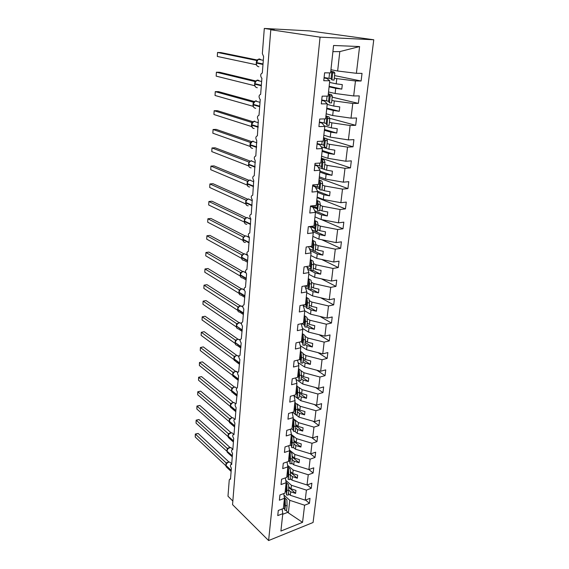 <?xml version="1.0" encoding="UTF-8"?>
<svg xmlns="http://www.w3.org/2000/svg" width="569" height="569" viewBox="0 0 569 569"><rect width="100%" height="100%" fill="white"/><g stroke="black" fill="none" stroke-linecap="round" stroke-linejoin="round"><path stroke-width="0.85" d="M373.769 39.766L309.472 30.904L264.308 28.45L274.294 29.944L270.794 29.752L232.557 504.639L268.611 540.55L313.078 522.491L373.769 39.766L320.062 37.141L268.611 540.55M334.288 78.095L336.791 78.614L336.215 83.835L329.572 82.405M334.565 75.585L361.102 81.004L355.469 80.962L336.791 78.614M324.067 77.939L326.812 78.515L329.75 80.755L323.768 80.713L324.607 72.811L330.603 72.903L333.576 45.477L359.594 46.558L356.386 73.301L362.033 73.387L361.102 81.004M356.386 73.301L337.645 71.018L330.952 69.703M232.849 501.04L227.984 496.225L229.25 479.909L230.047 478.956L230.502 479.24L231.37 468.159C230.132 466.167 230.075 464.901 231.213 464.368L231.647 464.638L232.529 453.379C231.263 451.359 231.22 450.086 232.408 449.553L232.806 449.795L233.703 438.365C232.415 436.316 232.387 435.029 233.61 434.496L233.987 434.723L234.897 423.108C233.589 421.032 233.567 419.73 234.841 419.204L235.189 419.41L236.114 407.603C234.784 405.498 234.777 404.182 236.092 403.656L237.351 391.842C235.993 389.715 235.993 388.385 237.365 387.852L238.603 375.825C237.223 373.662 237.237 372.325 238.66 371.792L239.876 359.537C238.475 357.353 238.503 355.995 239.976 355.469L241.178 342.979C239.741 340.76 239.791 339.387 241.313 338.861L242.494 326.144C241.036 323.896 241.1 322.502 242.671 321.976L243.831 309.017C242.351 306.734 242.43 305.333 244.058 304.806L245.196 291.598C243.696 289.287 243.781 287.864 245.467 287.338L246.583 273.874C245.054 271.534 245.161 270.097 246.903 269.564L247.984 255.837C246.448 253.482 246.569 252.024 248.34 251.47L249.378 237.465C247.871 235.104 248.006 233.631 249.784 233.041L250.801 218.766C249.322 216.398 249.471 214.904 251.249 214.293L252.245 199.733C250.794 197.358 250.957 195.85 252.75 195.195L253.717 180.359C252.295 177.976 252.48 176.44 254.272 175.757L255.218 160.622C253.824 158.239 254.023 156.681 255.822 155.963L256.747 140.529C255.381 138.139 255.595 136.56 257.401 135.799L258.305 120.059C256.968 117.662 257.202 116.062 259.009 115.258L260.246 99.39L259.891 99.205C258.589 96.801 258.838 95.172 260.645 94.333L261.911 78.159L261.512 77.96C260.232 75.542 260.502 73.892 262.316 73.01L263.603 56.53L262.352 53.621L264.308 28.45M331.827 100.343L334.302 100.941L333.733 106.054L327.182 104.419M332.182 97.164L358.363 103.373L352.773 103.451L334.302 100.941M355.469 80.962L353.676 95.948L359.274 95.905L358.363 103.373M353.676 95.948L335.134 93.487L328.533 91.972M329.423 122.157L331.862 122.826L331.307 127.847L324.351 125.877M329.65 118.288L355.675 125.308L350.127 125.5L331.862 122.826M352.773 103.451L351.016 118.146L356.571 117.982L355.675 125.308M351.016 118.146L332.68 115.521L326.165 113.8M327.061 143.544L329.472 144.291L328.925 149.213L321.101 146.738M326.627 138.836L353.043 146.809L347.538 147.122L329.472 144.291M350.127 125.5L348.406 139.903L353.925 139.633L353.043 146.809M348.406 139.903L330.269 137.129L323.846 135.216M324.743 164.526L327.125 165.344L326.585 170.167L322.609 168.78M321.35 158.182L350.461 167.905L344.999 168.324L327.125 165.344M347.538 147.122L345.845 161.247L351.322 160.863L350.461 167.905M345.845 161.247L327.908 158.317L321.563 156.219M322.474 185.11L324.821 185.992L324.294 190.729L321.954 189.833M319.195 178.09L347.929 188.588L342.502 189.114L324.821 185.992M344.999 168.324L343.335 182.172L348.776 181.682L347.929 188.588M343.335 182.172L325.589 179.1L319.33 176.824M320.247 205.309L322.566 206.255L322.047 210.9L319.735 209.94M317.075 197.635L345.447 208.887L340.056 209.513L322.566 206.255M342.502 189.114L340.874 202.699L346.279 202.109L345.447 208.887M340.874 202.699L323.32 199.484L317.139 197.045M318.057 225.132L320.347 226.135L319.835 230.694L317.559 229.677M321.336 219.542L343.007 228.802L337.659 229.527L320.347 226.135M340.056 209.513L338.463 222.842L343.825 222.152L343.007 228.802M338.463 222.842L321.087 219.499L314.984 216.889M315.781 244.528L318.171 245.652L317.673 250.125L315.418 249.051M321.72 239.705L340.618 248.354L335.305 249.165L318.171 245.652M337.659 229.527L336.087 242.607L341.414 241.825L340.618 248.354M336.087 242.607L318.896 239.129L312.872 236.37M313.512 263.547L316.037 264.805L315.546 269.201L313.32 268.07M321.691 259.457L338.271 267.544L332.993 268.447L316.037 264.805M335.305 249.165L333.761 262.01L339.053 261.135L338.271 267.544M333.761 262.01L316.748 258.411L310.795 255.495M311.307 282.217L313.939 283.611L313.455 287.928L311.257 286.748M321.343 278.81L335.959 286.378L330.724 287.366L313.939 283.611M332.993 268.447L331.478 281.05L336.734 280.09L335.959 286.378M331.478 281.05L314.636 277.331L308.761 274.272M309.166 300.56L311.876 302.082L311.407 306.321L309.23 305.091M320.752 297.793L333.697 304.877L328.498 305.951L311.876 302.082M330.724 287.366L329.238 299.742L334.451 298.697L333.697 304.877M329.238 299.742L312.566 295.916L306.755 292.715M307.075 318.583L309.856 320.226L309.394 324.387L307.246 323.107M319.97 316.414L331.471 323.043L326.307 324.195L309.856 320.226M328.498 305.951L327.04 318.107L332.218 316.976L331.471 323.043M327.04 318.107L310.532 314.166L304.792 310.83M305.041 336.286L307.872 338.043L307.409 342.133L305.29 340.803M319.038 334.693L329.287 340.888L324.159 342.118L307.872 338.043M326.307 324.195L324.878 336.137L330.02 334.928L329.287 340.888M324.878 336.137L308.533 332.09L302.473 328.391M303.042 353.683L305.916 355.554L305.468 359.572L303.369 358.193M317.993 352.624L327.147 358.42L322.047 359.729L305.916 355.554M324.159 342.118L322.751 353.847L327.858 352.567L327.147 358.42M322.751 353.847L306.57 349.7L300.247 345.66M301.093 370.789L303.995 372.752L303.554 376.706L301.478 375.277M316.855 370.234L325.034 375.647L319.97 377.027L303.995 372.752M322.047 359.729L320.667 371.244L325.738 369.893L325.034 375.647M320.667 371.244L304.635 367.005L298.099 362.638M299.145 387.56L302.111 389.665L301.677 393.542L299.522 391.998M315.639 387.532L322.964 392.574L317.936 394.018L302.111 389.665M319.97 377.027L318.619 388.343L323.654 386.92L322.964 392.574M318.619 388.343L302.744 384.011L296.022 379.331M294.87 402.319L295.325 402.653M297.046 403.919L300.261 406.28L299.835 410.093L297.608 408.442M314.373 404.516L320.93 409.218L315.93 410.726L300.261 406.28M317.936 394.018L316.599 405.142L321.606 403.656L320.93 409.218M316.599 405.142L300.88 400.725L294.009 395.74M293.106 418.549L298.441 422.618L298.021 426.366L295.745 424.616M313.057 421.209L318.925 425.569L313.967 427.141L298.441 422.618M315.93 410.726L314.621 421.657L319.593 420.107L318.925 425.569M314.621 421.657L299.045 417.155L295.731 414.659M292.58 412.283L295.275 414.317M291.378 434.51L296.648 438.678L296.236 442.369L293.91 440.513M311.705 437.604L316.954 441.651L312.025 443.287L296.648 438.678M313.967 427.141L312.673 437.895L317.616 436.281L316.954 441.651M312.673 437.895L297.246 433.315L294.728 431.345M291.548 428.862L293.426 430.328M289.5 450.072L294.884 454.475L294.479 458.102L292.117 456.153M310.325 453.721L315.02 457.462L310.126 459.155L294.884 454.475M312.025 443.287L310.759 453.856L315.667 452.184L315.02 457.462M310.759 453.856L295.475 449.197L293.504 447.604M290.24 444.965L291.613 446.075M287.601 465.321L293.156 470.008L292.758 473.579L290.361 471.537M308.903 469.539L313.121 473.017L308.256 474.766L293.156 470.008M310.126 459.155L308.882 469.553L313.754 467.818L313.121 473.017M308.882 469.553L293.732 464.816L291.783 463.187M288.561 460.492L289.841 461.566M285.759 480.328L291.449 485.286L291.058 488.799L288.632 486.666M307.239 484.909L311.243 488.309L306.414 490.115L291.449 485.286M308.256 474.766L307.025 484.987L311.869 483.202L311.243 488.309M307.025 484.987L292.018 480.179L290.09 478.522M286.904 475.762L288.099 476.801M329.75 80.755L328.085 96.118L322.139 96.161L321.314 103.892L327.253 103.814L325.617 118.864L319.714 119.028L318.91 126.61L324.799 126.403L323.199 141.148L317.346 141.439L316.556 148.865L322.403 148.537L320.831 162.99L315.02 163.395L314.252 170.679L320.048 170.231L318.512 184.406L312.744 184.918L311.99 192.059L317.737 191.504L316.229 205.395L310.51 206.021L309.771 213.019L315.475 212.358L313.996 225.985L308.32 226.718L307.594 233.575L313.256 232.813L311.805 246.178L306.172 247.01L305.461 253.738L311.079 252.878L309.657 265.993L304.066 266.918L303.369 273.518L308.946 272.565L307.552 285.432L301.997 286.449L301.314 292.928L306.847 291.883L305.482 304.507L299.97 305.61L299.294 311.968L304.792 310.838L303.448 323.235L297.978 324.422L297.317 330.667L302.772 329.451L301.456 341.62L296.022 342.887L295.375 349.017L300.795 347.716L299.493 359.665L294.109 361.016L293.469 367.033L298.846 365.661L297.573 377.396L292.224 378.819L291.598 384.729L296.933 383.278L295.681 394.808L290.375 396.301L289.756 402.105L295.055 400.59L293.824 411.913L288.554 413.478L287.95 419.182L293.213 417.589L292.004 428.72L286.769 430.349L286.179 435.954L291.399 434.296L290.211 445.235L285.012 446.928L284.429 452.433L289.621 450.719L288.455 461.466L283.291 463.223L282.715 468.636L287.864 466.857L286.719 477.419L281.598 479.24L281.029 484.56L286.143 482.718L285.019 493.103L279.927 494.98L279.379 500.208L284.457 498.316L283.348 508.53L278.291 510.457L277.75 515.599L282.793 513.651L280.901 531.055L302.552 522.349L304.6 505.215L289.777 500.322L288.376 512.875L302.552 522.349M321.691 100.386L324.394 101.054L327.253 103.814M319.358 122.399L322.033 123.146L324.799 126.403M317.075 143.978L319.714 144.803L322.403 148.537M314.835 165.138L317.438 166.041L320.048 170.231M312.637 185.892L315.212 186.874L317.737 191.504M310.482 206.263L313.021 207.308L315.475 212.358M309.18 226.604L310.873 227.358L313.256 232.813M308.113 246.726L308.768 247.038L311.079 252.878M306.748 266.47L308.946 272.565M304.87 285.923L306.847 291.883M303.007 305.005L304.792 310.838M301.157 323.733L302.772 329.451M299.315 342.118L300.795 347.716M297.495 360.17L298.846 365.661M295.695 377.894L296.933 383.278M293.917 395.306L295.055 400.59M292.16 412.404L293.213 417.589M290.425 429.211L291.399 434.296M288.711 445.719L289.621 450.719M287.025 461.95L287.864 466.857M285.361 477.903L286.143 482.718M283.725 493.579L284.457 498.316M283.959 495.094L289.777 500.322M304.6 505.215L309.408 503.359L310.02 498.33L305.212 500.165L290.332 495.293L288.426 493.6M305.596 500.023L309.408 503.359M285.268 490.791L286.399 491.794M282.11 508.999L282.793 513.651M306.414 490.115L305.212 500.165M329.095 86.844L335.71 88.316L335.134 93.487M335.71 88.316L341.791 89.105L342.303 84.617L336.215 83.835M326.713 108.771L333.242 110.45L332.68 115.521M333.242 110.45L339.259 111.296L339.757 106.894L333.733 106.054M324.38 130.28L330.824 132.15L330.269 137.129M330.824 132.15L336.77 133.046L337.268 128.729L331.307 127.847M322.09 151.382L328.455 153.438L327.908 158.317M328.455 153.438L334.337 154.384L334.821 150.152L328.925 149.213M318.178 167.229L322.154 168.623M319.849 172.08L326.122 174.313L325.589 179.1M326.122 174.313L331.947 175.309L332.417 171.155L326.585 170.167M315.475 187.357L319.643 188.951M317.644 192.386L323.839 194.79L323.32 199.484M323.839 194.79L329.6 195.836L330.063 191.76L324.294 190.729M310.496 206.12L317.246 208.908M315.446 212.301L321.599 214.89L321.087 219.499M321.599 214.89L327.296 215.971L327.758 211.974L322.047 210.9M310.325 226.455L314.927 228.51M312.722 231.59L319.401 234.606L318.896 239.129M319.401 234.606L325.041 235.737L325.489 231.811L319.835 230.694M309.963 246.448L312.68 247.75M310.155 250.545L317.246 253.966L316.748 258.411M317.246 253.966L322.822 255.14L323.263 251.285L317.673 250.125M309.33 266.043L310.361 266.569M307.722 269.173L315.126 272.971L314.636 277.331M315.126 272.971L320.646 274.18L321.08 270.403L315.546 269.201M309.394 289.649L313.042 291.634L312.566 295.916M305.389 287.473L308.939 289.401M313.042 291.634L318.512 292.879L318.939 289.166L313.455 287.928M308.618 308.597L311.001 309.963L310.532 314.166M303.142 305.453L306.798 307.552M311.001 309.963L316.414 311.243L316.833 307.594L311.407 306.321M306.855 326.67L308.995 327.964L308.533 332.09M301.769 323.597L304.714 325.383M308.995 327.964L314.351 329.28L314.764 325.696L309.394 324.387M304.906 344.309L307.018 345.646L306.57 349.7M300.873 341.756L302.687 342.901M307.018 345.646L312.331 346.99L312.73 343.477L307.409 342.133M302.993 361.635L305.084 363.022L304.635 367.005M299.529 359.345L300.702 360.12M305.084 363.022L310.34 364.402L310.738 360.945L305.468 359.572M301.115 378.67L303.177 380.092L302.744 384.011M297.694 376.301L298.761 377.041M303.177 380.092L308.384 381.507L308.775 378.108L303.554 376.706M299.266 395.405L301.307 396.878L300.88 400.725M295.88 392.973L296.869 393.677M301.307 396.878L306.463 398.314L306.847 394.978L301.677 393.542M297.452 411.864L299.472 413.371L299.045 417.155M294.102 409.36L295.012 410.036M299.472 413.371L304.579 414.837L304.956 411.558L299.835 410.093M295.667 428.044L297.658 429.588L297.246 433.315M292.359 425.477L293.191 426.124L292.402 425.029M297.658 429.588L302.722 431.082L303.092 427.852L298.021 426.366M293.91 443.948L295.88 445.534L295.475 449.197M290.638 441.324L291.285 441.85M295.88 445.534L300.901 447.056L301.264 443.884L296.236 442.369M292.182 459.596L294.137 461.217L293.732 464.816M294.137 461.217L299.102 462.761L299.458 459.638L294.479 458.102M290.482 474.987L292.416 476.637L292.018 480.179M292.416 476.637L297.338 478.209L297.687 475.136L292.758 473.579M288.768 490.087L290.723 491.808L290.332 495.293M290.723 491.808L295.603 493.401L295.951 490.386L291.058 488.799M283.398 508.039L284.806 509.333M285.858 510.301L288.376 512.875M359.594 46.558L339.807 51.594L337.645 71.018M339.807 51.594L332.908 51.651M320.062 37.141L270.794 29.752M282.722 514.284L287.978 512.249M288.661 487.299L295.603 493.401M290.396 472.284L297.338 478.209M292.16 457.028L299.102 462.761M293.967 441.516L300.901 447.056M295.809 425.754L302.722 431.082M297.687 409.716L304.579 414.837M299.493 393.328L306.463 398.314M301.335 376.657L308.384 381.507M303.206 359.7L310.34 364.402M301.606 340.234L302.48 340.788M305.112 342.446L312.331 346.99M303.497 322.758L304.5 323.356M307.047 324.885L314.351 329.28M304.849 304.635L306.57 305.617M309.024 307.018L316.414 311.243M305.461 285.816L308.697 287.565M311.03 288.824L318.512 292.879M307.011 267.21L310.887 269.194M313.071 270.311L320.646 274.18M309.422 248.703L313.149 250.488M314.045 250.915L322.822 255.14M311.968 229.862L325.041 235.737M314.664 210.694L327.296 215.971M317.566 191.184L329.6 195.836M319.956 171.063L331.947 175.309M322.189 150.472L334.337 154.384M324.465 129.497L336.77 133.046M326.784 108.11L339.259 111.296M329.152 86.303L341.791 89.105M227.195 462.796L225.985 465.037M198.147 433.443L195.395 434.247L195.231 437.006L195.323 434.047L198.147 433.443L228.958 462M195.323 434.047L226.135 462.931L228.333 462.113M225.914 464.98L226.135 462.931L226.811 463.18L228.51 462.085M195.231 437.006L225.85 465.748M226.718 463.479L226.17 462.967M284.294 497.263L286.89 499.959L287.089 505.741L285.339 505.613L285.154 499.838L284.422 498.629M285.339 505.613L284.834 510.229L286.577 510.357L287.089 505.741M284.834 510.229L284.656 504.419L283.924 503.202M228.304 448.258L227.074 450.52M198.972 419.545L196.205 420.32L196.042 423.123L196.134 420.157L198.972 419.545L230.032 447.483M196.134 420.157L227.23 448.422L229.3 447.654M196.042 423.123L226.946 451.281M227.003 450.47L227.23 448.422L228.119 448.429M227.82 448.934L227.259 448.45M286.051 482.149L288.561 484.745L288.782 490.4L287.018 490.272L286.819 484.617L286.072 483.437M287.018 490.272L286.506 494.959L288.263 495.087L288.782 490.4M286.506 494.959L286.307 489.269L285.567 488.081M229.428 433.493L228.183 435.783M199.811 405.441L197.023 406.195L196.86 409.033L196.945 406.067L199.811 405.441L231.121 432.732M196.945 406.067L228.34 433.678L230.217 432.981M196.86 409.033L228.055 436.587M228.112 435.733L228.34 433.678M228.937 434.161L228.368 433.706M287.857 466.779L290.261 469.276L290.503 474.795L288.725 474.667L288.504 469.148L287.743 467.988M288.725 474.667L288.206 479.439L289.977 479.567L290.503 474.795M288.206 479.439L287.985 473.877L287.231 472.711M230.566 418.492L229.314 420.804M200.665 391.131L197.856 391.849L197.685 394.737L197.777 391.764L200.665 391.131L232.216 417.753M197.777 391.764L229.463 418.706L231.192 418.073M197.685 394.737L229.179 421.665M229.236 420.768L229.463 418.706M230.068 419.161L229.499 418.727M289.578 451.11L291.989 453.543L292.253 458.927L290.46 458.799L290.218 453.415L289.45 452.284M290.46 458.799L289.934 463.65L291.719 463.778L292.253 458.927M289.934 463.65L289.692 458.223L288.924 457.085M231.725 403.257L230.459 405.59M201.526 376.607L198.695 377.297L198.524 380.227L198.617 377.247L201.526 376.607L233.333 402.532M198.617 377.247L230.609 403.492L232.216 402.916M198.524 380.227L230.331 406.508M230.381 405.569L230.609 403.492L231.462 403.492M231.22 403.919L230.644 403.521M291.307 435.171L293.746 437.54L294.038 442.789L292.231 442.654L291.961 437.412L291.179 436.309M292.231 442.654L291.691 447.59L293.49 447.725L294.038 442.789M291.691 447.59L291.428 442.305L290.652 441.195M232.899 387.774L231.626 390.135M202.4 361.863L199.555 362.524L199.385 365.497L199.47 362.51L202.4 361.863L234.456 387.069M199.47 362.51L231.775 388.037L233.269 387.51M199.385 365.497L231.498 391.109M231.54 390.121L231.775 388.037M232.394 388.435L231.811 388.058M293.063 418.955L295.539 421.266L295.852 426.366L294.024 426.231L293.732 421.131L292.943 420.064M294.024 426.231L293.476 431.252L295.297 431.387L295.852 426.366M293.476 431.252L293.191 426.11L293.732 421.131M234.094 372.048L232.806 374.43M232.721 374.43L232.991 372.354L200.423 347.524L203.289 346.891L235.594 371.358M232.956 372.332L234.35 371.856M200.245 350.54L200.423 347.524L200.245 350.54L232.685 375.462M233.582 372.695L232.991 372.354M236.868 371.749L237.28 371.777M294.856 402.461L297.352 404.715L297.694 409.652L295.852 409.516L295.539 404.58L294.735 403.535M295.852 409.516L295.297 414.63L297.132 414.765L297.694 409.652M295.297 414.63L294.984 409.644L294.187 408.585M235.31 356.066L234.008 358.47M233.923 358.477L234.193 356.393L201.305 332.289L204.193 331.699L236.747 355.39M234.158 356.372L235.466 355.938M201.127 335.354L201.305 332.289L201.127 335.354L233.887 359.565M234.791 356.706L234.193 356.393M238.077 355.81L238.518 355.831M296.677 385.682L299.209 387.866L299.571 392.653L297.715 392.51L297.374 387.731L296.563 386.721M297.715 392.51L297.146 397.71L298.995 397.852L299.571 392.653M297.146 397.71L296.812 392.88L296.001 391.863M236.54 339.821L235.232 342.246M235.139 342.268L235.402 340.141L202.201 316.826L205.11 316.264L237.863 339.131M236.405 339.928L235.402 340.141L236.612 339.757M202.023 319.942L202.201 316.826L202.023 319.942L235.118 343.406M236.021 340.447L235.417 340.17M239.314 339.608L239.777 339.622M298.526 368.612L301.093 370.732L301.478 375.341L299.607 375.206L299.237 370.59L298.419 369.608M299.607 375.206L299.031 380.497L300.894 380.64L301.478 375.341M299.031 380.497L298.668 375.832L297.85 374.843M237.792 323.306L236.469 325.752M236.377 325.788L236.64 323.654L203.112 301.122L206.042 300.596L239.051 322.644M237.622 323.434L236.64 323.654L237.778 323.306M202.934 304.28L203.112 301.122L202.934 304.28L236.363 326.976M236.441 326.158L236.946 328.213M237.273 323.925L236.654 323.683M240.566 323.142L241.05 323.142M300.411 351.237L303.007 353.285L303.426 357.723L301.534 357.581L301.143 353.143L300.304 352.197M301.534 357.581L300.944 362.972L302.829 363.114L303.426 357.723M300.944 362.972L300.56 358.477L299.728 357.524M239.065 306.513L237.735 308.988M237.885 306.897L204.036 285.169L206.988 284.678L240.282 305.902M237.636 309.038L237.92 306.919L238.966 306.577M203.851 288.383L204.036 285.169L203.851 288.383L237.629 310.269M238.539 307.118L237.92 306.919L238.646 306.883M241.846 306.399L242.351 306.392M302.331 333.548L304.956 335.525L305.404 339.785L303.497 339.643L303.078 335.383L302.231 334.472M303.497 339.643L302.9 345.127L304.799 345.276L305.404 339.785M302.9 345.127L302.48 340.817L301.641 339.892M240.36 289.443L239.016 291.94M238.923 292.011L239.2 289.87L204.982 268.966L207.948 268.511L241.491 288.86M239.165 289.849L240.175 289.571M204.79 272.231L204.982 268.966L204.79 272.231L238.909 293.284M238.987 292.352L239.492 294.443M239.834 290.034L239.2 289.87M243.148 289.379L243.667 289.358M304.28 315.546L306.947 317.445L307.416 321.521L305.496 321.371L305.048 317.303L304.187 316.428M305.496 321.371L304.884 326.962L306.805 327.111L307.416 321.521M304.884 326.962L304.443 322.829L303.59 321.947M241.676 272.082L240.324 274.599M240.225 274.692L240.509 272.537L205.935 252.508L208.923 252.088L242.707 271.527M240.474 272.515L241.405 272.267M205.743 255.822L205.935 252.508L205.743 255.822L240.246 276.029M240.289 275.019L240.815 277.16M241.149 272.665L240.509 272.537L241.199 272.501M244.485 272.067L245.011 272.039M306.271 297.217L308.967 299.038L309.472 302.921L307.53 302.765L307.054 298.889L306.179 298.049M307.53 302.765L306.911 308.462L308.846 308.611L309.472 302.921M306.911 308.462L306.435 304.522L305.567 303.675M243.02 254.421L241.548 257.088L241.804 254.884L242.664 254.67L241.839 254.905M241.818 254.876L206.903 235.779L209.918 235.402L243.945 253.902M206.711 239.144L206.903 235.779L206.711 239.144L241.562 258.34M241.619 257.394L242.138 259.556M245.851 254.457L246.377 254.421M308.298 278.554L311.03 280.289L311.563 283.967L309.607 283.817L309.095 280.14L308.206 279.343M309.607 283.817L308.967 289.614L310.923 289.77L311.563 283.967M308.967 289.614L308.469 285.873L307.587 285.069M244.208 236.569L242.999 239.03M243.148 236.946L207.891 218.781L210.921 218.446L245.189 235.979M207.692 222.202L207.891 218.781L207.692 222.202L242.899 240.346M242.892 239.2L243.191 236.967L243.838 236.932L243.191 236.967M242.97 239.464L243.568 241.74M247.245 236.548L247.764 236.505M310.354 259.542L313.128 261.199L313.697 264.663L311.72 264.507L311.172 261.043L310.276 260.289M311.72 264.507L311.072 270.417L313.042 270.574L313.697 264.663M311.072 270.417L310.539 266.882L309.429 266.029M245.573 218.297L244.378 220.779M244.265 220.992L244.542 218.695L208.894 201.511L211.945 201.213L246.455 217.749M208.688 204.989L208.894 201.511L208.688 204.989L244.257 222.031M244.343 221.22L244.983 223.574M245.225 218.724L244.563 218.716M248.674 218.318L249.179 218.268M312.459 240.175L315.269 241.74L315.866 244.99L313.868 244.834L313.299 241.583L312.381 240.872M313.868 244.834L313.213 250.851L315.205 251.007L315.866 244.99M313.213 250.851L312.644 247.536L310.318 246.398M246.96 199.712L245.772 202.208M245.922 200.132L209.911 183.951L212.984 183.702L247.728 199.207M209.705 187.486L209.911 183.951L209.705 187.486L245.68 203.894L245.644 203.396M245.659 202.472L245.957 200.153L246.398 200.153M245.737 202.656L246.427 205.096M246.633 200.11L245.957 200.153M250.147 199.776L250.616 199.719M314.6 220.445L317.445 221.917L318.078 224.94L316.065 224.776L315.454 221.761L314.529 221.092M316.065 224.776L315.39 230.914L317.402 231.078L318.078 224.94M315.39 230.914L314.792 227.828L310.866 226.391M248.383 180.793L247.195 183.303M247.074 183.623L247.387 181.255L210.943 166.098L214.044 165.899L249.023 180.345M247.344 181.241L247.778 181.262M210.736 169.697L210.943 166.098L210.736 169.697L247.06 185.046L247.06 184.427M247.159 183.759L247.899 186.291M248.07 181.17L247.387 181.255M316.777 200.345L319.664 201.718L320.333 204.499L318.299 204.335L317.658 201.554L316.713 200.935M318.299 204.335L317.616 210.594L319.643 210.758L320.333 204.499M317.616 210.594L316.983 207.742L311.079 205.964M249.819 161.532L249.179 162.023M248.795 162.001L211.995 147.954L215.118 147.798L250.339 161.155M211.782 151.603L211.995 147.954L211.782 151.603L248.539 165.899L248.504 165.117M248.518 164.434L248.646 164.064M251.718 160.721L251.064 160.856C249.691 161.432 248.895 162.563 248.674 164.242L248.831 162.016M248.61 164.533L249.023 166.71M319.003 179.854L321.926 181.127L322.637 183.659L320.582 183.495L319.899 180.963L318.946 180.387M320.582 183.495L319.885 189.868L321.933 190.039L322.637 183.659M319.885 189.868L319.216 187.265L312.687 185.48M251.292 141.923L250.118 144.476M249.99 144.903L250.31 142.435L213.069 129.497L216.213 129.391L251.669 141.631M212.849 133.217L213.069 129.497L212.849 133.217L250.011 146.382L249.969 145.458M250.083 144.953L250.929 147.67M251.007 142.257L250.31 142.435M321.272 158.964L324.238 160.138L324.977 162.407L322.908 162.236L322.189 159.967L321.215 159.448M322.908 162.236L322.196 168.744L324.259 168.915L324.977 162.407M322.196 168.744L321.485 166.397L314.877 164.726M252.785 121.958L251.619 124.54M251.484 125.016L251.79 122.484L214.157 110.727L217.33 110.671L253.027 121.766M213.937 114.511L214.157 110.727L213.937 114.511L251.505 126.517L251.47 125.436M251.583 125.024L252.494 127.84M252.522 122.264L251.811 122.499M323.576 137.67L326.585 138.729L327.374 140.735L325.276 140.564L324.522 138.559L323.533 138.089M325.276 140.564L324.55 147.2L326.642 147.371L327.374 140.735M324.55 147.2L323.804 145.109L317.118 143.566M254.307 101.631L253.148 104.227M253.013 104.76L253.319 102.185L215.26 91.637L218.46 91.63L254.407 101.545M215.039 95.485L215.26 91.637L215.039 95.485L252.992 106.282L252.999 105.037M253.113 104.717L253.433 106.844L254.094 107.655M254.059 101.915L253.34 102.2M325.937 115.955L328.989 116.901L329.814 118.622L327.694 118.444L326.898 116.723L325.895 116.311M327.694 118.444L326.955 125.216L329.067 125.393L329.814 118.622M326.955 125.216L326.172 123.409L319.401 121.986M255.858 80.919L254.706 83.543M216.163 76.132L216.391 72.22L216.163 76.132L254.578 85.691L254.898 81.523L216.391 72.22L219.606 72.263L255.794 80.962M254.67 84.041L254.983 86.189L255.723 87.093M255.63 81.182L254.898 81.523M328.334 93.8L331.435 94.632L332.303 96.061L330.162 95.884L329.323 94.454L328.306 94.098M330.162 95.884L329.408 102.79L331.542 102.968L332.303 96.061M329.408 102.79L328.583 101.275L321.734 99.98M257.444 59.816L256.697 60.442M256.441 60.449L217.536 52.455L220.779 52.561L257.224 60.008M217.301 56.438L217.536 52.455L217.301 56.438L256.164 64.702L256.612 60.456M256.256 62.981L256.562 65.15L257.387 66.153M257.224 60.058L256.292 62.469M330.788 71.203L333.932 71.914L334.842 73.038L332.687 72.853L331.805 71.73L330.767 71.431M332.687 72.853L331.912 79.909L334.067 80.087L334.842 73.038M331.912 79.909L331.044 78.686L324.11 77.533M231.199 470.335L231.242 469.838M230.751 462.931L229.876 462.128L228.631 462.177C227.131 462.803 226.256 463.899 225.993 465.449L226.946 467.512L231.114 471.431M231.142 471.089L231.163 470.3L225.993 465.449L231.178 470.684M225.943 465.399L226.213 466.943M284.656 504.419L285.154 499.838M232.344 455.712L232.387 455.207M231.875 448.436L230.929 447.583L229.741 447.632C228.233 448.251 227.351 449.354 227.088 450.925L228.112 453.059L232.259 456.843M232.287 456.48L232.308 455.677L227.059 451.274L232.316 456.068M227.045 450.883L227.316 452.469M286.307 489.269L286.819 484.617M233.51 440.861L233.553 440.349M233.013 433.706L231.988 432.817L230.872 432.867C229.357 433.478 228.468 434.574 228.197 436.174L229.307 438.386L233.418 442.021M233.446 441.636L233.475 440.826L228.197 436.174L233.482 441.217M228.162 436.139L228.446 437.767M228.354 433.663L229.215 433.685M287.985 473.877L288.504 469.148M234.691 425.768L234.734 425.256M234.172 418.748L233.062 417.817L232.024 417.874C230.495 418.464 229.599 419.566 229.328 421.188L230.523 423.471L234.599 426.963M234.627 426.565L234.656 425.74L229.328 421.188L234.663 426.131M229.286 421.167L229.584 422.838M229.485 418.692L230.331 418.706M289.692 458.223L290.218 453.415M235.893 410.434L235.936 409.915M235.346 403.549L234.151 402.575L233.19 402.639C231.654 403.215 230.744 404.324 230.473 405.967L231.761 408.329L235.794 411.671M235.829 411.245L235.851 410.405L230.473 405.967L235.865 410.811M230.431 405.96L230.751 407.674M291.428 442.305L291.961 437.412M237.109 394.858L237.152 394.331M236.548 388.108L235.253 387.098L234.371 387.155C232.828 387.717 231.917 388.833 231.64 390.498L233.02 392.937L237.01 396.124M237.045 395.683L237.074 394.829L231.64 390.498L237.081 395.235M231.597 390.512L231.932 392.261M231.796 388.022L232.614 388.037M238.354 379.025L238.397 378.485M237.707 372.297L235.58 371.422C234.023 371.97 233.098 373.093 232.821 374.779L234.314 377.304L238.247 380.334M238.283 379.864L238.311 378.997L232.821 374.779L238.319 379.409M232.778 374.815L233.134 376.607M232.977 372.318L233.781 372.325M294.984 409.644L295.539 404.58M239.613 362.93L239.656 362.389M238.888 356.258L236.804 355.44C235.232 355.966 234.307 357.09 234.023 358.811L235.623 361.407L239.506 364.281M239.542 363.783L239.57 362.901L234.023 358.811L239.585 363.321M233.98 358.854L234.364 360.703M234.179 356.365L234.969 356.365M296.812 392.88L297.374 387.731M240.893 346.564L240.936 346.016M240.118 340.006L238.048 339.188C236.469 339.7 235.53 340.831 235.246 342.574L235.217 342.965C235.196 344.337 235.779 345.106 236.967 345.255L240.787 347.965M240.822 347.439L240.851 346.542L235.246 342.574L240.865 346.962M235.196 342.638L235.609 344.537M235.566 340.262L236.178 340.141M298.668 375.832L299.237 370.59M242.195 329.935L242.238 329.373M241.405 323.548L239.314 322.673C237.721 323.171 236.782 324.302 236.491 326.073L236.462 326.471C236.441 327.922 237.067 328.711 238.333 328.832L242.081 331.386M242.124 330.824L242.152 329.906L236.491 326.073L242.166 330.333M236.775 323.747L237.401 323.654M300.56 358.477L301.143 353.143M243.518 313.014L243.568 312.452M242.771 306.933L240.602 305.873C238.994 306.357 238.048 307.495 237.757 309.287L237.721 309.7C237.714 311.229 238.383 312.047 239.72 312.132L243.404 314.522M243.447 313.924L243.482 312.993L237.757 309.287L237.721 309.7L243.489 313.427M237.7 309.394L238.112 311.343M302.48 340.817L303.078 335.383M244.869 295.809L244.912 295.24M244.108 289.962L241.91 288.803C240.289 289.258 239.336 290.403 239.037 292.231L239.008 292.644C239.008 294.265 239.72 295.098 241.135 295.155L244.748 297.381M244.798 296.733L244.826 295.788L239.037 292.231L239.008 292.644L244.834 296.229M239.186 289.841L239.912 289.834M304.443 322.829L305.048 317.303M246.235 278.312L246.285 277.736M245.438 272.615L243.24 271.434C241.612 271.875 240.644 273.02 240.346 274.877L240.31 275.296C240.324 277.011 241.078 277.871 242.579 277.878L246.107 279.948M246.164 279.258L246.199 278.291L240.346 274.877L240.31 275.296L246.206 278.739M240.495 272.508L241.37 272.302M306.435 304.522L307.054 298.889M247.629 260.51L247.679 259.926M246.79 254.969L244.585 253.774C242.949 254.201 241.974 255.346 241.676 257.224L241.647 256.968M247.558 261.47L247.593 260.488L241.676 257.224L241.64 257.657C241.661 259.464 242.465 260.353 244.051 260.31L247.501 262.224M241.548 257.088L241.64 257.657L247.6 260.943M308.469 285.873L309.095 280.14M249.051 242.401L249.094 241.804M248.155 237.017L245.829 235.822C244.243 236.284 243.312 237.437 243.027 239.272L242.991 239.705C243.02 241.569 243.838 242.486 245.459 242.451M248.973 243.383L249.009 242.38L243.027 239.272L242.991 239.705L249.016 242.835M310.539 266.882L311.172 261.043M250.495 223.966L250.538 223.361M249.549 218.738L247.102 217.564C245.566 218.062 244.67 219.207 244.4 221.007L244.371 221.448C244.393 223.347 245.218 224.293 246.846 224.286M250.417 224.968L250.452 223.951L244.4 221.007L244.371 221.448L250.46 224.414M244.542 218.695L245.182 218.681M312.644 247.536L313.299 241.583M251.96 205.21L252.01 204.598M248.788 198.922L248.397 198.994C246.918 199.52 246.05 200.658 245.801 202.415L245.765 202.87C245.787 204.804 246.619 205.779 248.262 205.807M251.882 206.227L251.918 205.189L245.801 202.415L245.765 202.87L251.925 205.665M314.792 227.828L315.454 221.761M312.936 226.867L313.014 226.113M253.461 186.113L253.504 185.494M250.239 179.989L249.713 180.089C248.29 180.65 247.458 181.781 247.231 183.503L247.195 183.958C247.209 185.928 248.048 186.945 249.706 186.995M253.376 187.151L253.411 186.099L247.231 183.503L247.195 183.958L253.418 186.575M247.849 181.248L247.679 181.618M316.983 207.742L317.658 201.554M315.098 206.839L315.24 205.509M254.983 166.674L255.033 166.041M254.898 167.734L254.933 166.66L248.674 164.242L248.646 164.711C248.66 166.724 249.507 167.77 251.171 167.848M249.421 161.945L248.504 164.612L254.94 167.144M319.216 187.265L319.899 180.963M317.303 186.426L317.509 184.491M256.534 146.88L256.583 146.24M253.219 141.105L252.437 141.268L250.019 144.547L250.118 145.116C250.132 147.165 250.986 148.246 252.664 148.36M256.448 147.961L256.484 146.866L250.154 144.64L250.118 145.116L256.491 147.357M321.485 166.397L322.189 159.967M319.55 165.622L319.828 163.061M258.113 126.716L258.162 126.069M254.748 121.126L253.838 121.332L251.519 124.597L251.619 125.159C251.633 127.25 252.494 128.374 254.187 128.523M258.02 127.826L258.063 126.702L251.654 124.675L251.619 125.159L258.07 127.207M323.804 145.109L324.522 138.559M321.841 144.412L322.189 141.197M259.72 106.183L259.77 105.528M256.306 100.784L255.275 101.026L253.049 104.276L253.148 104.838C253.162 106.972 254.023 108.131 255.73 108.316M259.628 107.313L259.67 106.168L253.191 104.347L253.148 104.838L259.677 106.68M326.172 123.409L326.898 116.723M324.181 122.776L324.6 118.893M261.356 85.265L261.406 84.596M259.798 81.083L257.892 80.065L256.74 80.35L254.606 83.579L254.713 84.148C254.72 86.324 255.588 87.519 257.309 87.733M261.263 86.417L261.306 85.25L254.748 83.643L254.713 84.148L261.313 85.77M328.583 101.275L329.323 94.454M326.563 100.713L327.054 96.125M263.027 63.948L263.077 63.266M261.342 59.916L259.514 58.963L258.234 59.283L256.299 63.059C256.306 65.286 257.181 66.516 258.916 66.772M262.935 65.122L262.978 63.934L256.334 62.547L256.299 63.059L262.985 64.461M331.044 78.686L331.805 71.73M328.996 78.209L329.565 72.889M234.841 419.204L235.217 419.097M233.61 434.496L234.015 434.375M232.408 449.553L232.842 449.418M231.213 464.368L231.683 464.219M230.047 478.956L230.537 478.792M228.489 462.085L229.876 462.128L231.711 463.827M232.849 449.311L230.929 447.583L228.368 448.201M233.845 434.431L231.988 432.817L230.751 432.796L228.731 433.948L231.306 432.995M234.663 419.161L233.062 417.817L231.91 417.802L229.883 419.019M230.58 418.485L229.812 418.976M235.545 403.706L234.151 402.575L233.084 402.575L231.057 403.805M231.711 403.272L230.922 403.72M236.569 388.129L235.253 387.098L234.279 387.098L232.244 388.335M232.856 387.816L232.052 388.229M237.678 372.361L236.363 371.365L235.495 371.372L233.439 372.617M234.023 372.112L233.205 372.496M238.859 356.379L236.732 355.397L234.663 356.635M235.203 356.144L234.378 356.507M240.104 340.162L237.984 339.152L235.9 340.39M241.405 323.704L239.784 322.623L237.159 323.875M242.778 306.99L240.957 305.838L238.432 307.082M238.838 306.677L237.998 306.961M244.222 290.026L242.145 288.768L239.734 290.005M240.09 289.635L239.25 289.891M245.758 272.8L243.354 271.42L241.057 272.636M247.458 255.332L244.585 253.774L242.494 254.884M249.421 237.657L245.829 235.822L243.845 236.917M243.696 237.088L243.447 237.465M250.858 219.364L247.102 217.564L245.154 218.709M245.083 218.809L244.834 219.172M252.316 200.736L248.397 198.994L246.569 200.103M246.505 200.188L246.242 200.565M253.795 181.774L249.713 180.089L248.006 181.162M255.31 162.464L251.064 160.856L249.471 161.881M249.137 162.343L249.343 161.93M256.854 142.791L252.437 141.268L250.965 142.257M250.623 142.712L250.808 142.321M258.418 122.748L253.838 121.332L252.48 122.271M252.138 122.719L252.302 122.363M260.019 102.335L255.275 101.026L254.023 101.915M261.648 81.523L256.74 80.35L255.573 81.211M263.312 60.314L258.234 59.283L257.188 60.065"/></g></svg>
